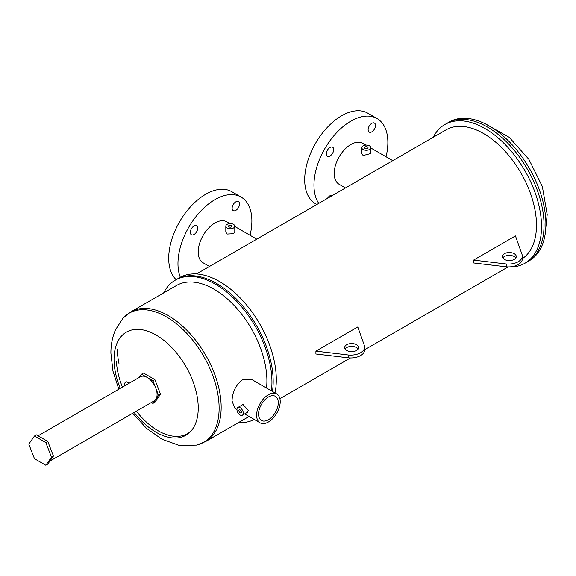 <?xml version="1.0" encoding="UTF-8"?>
<svg xmlns="http://www.w3.org/2000/svg" width="576" height="576" viewBox="0 0 576 576"><rect width="100%" height="100%" fill="white"/><g stroke="black" fill="none" stroke-linecap="round" stroke-linejoin="round"><path stroke-width="0.86" d="M433.246 137.275A80.086 46.238 60 0 1 444.859 124.531L447.379 123.077A80.086 46.238 60 0 1 447.379 123.077L449.222 122.011A80.086 46.238 60 0 1 510.941 143.467A80.086 46.238 60 0 1 545.897 224.064A80.086 46.238 60 0 1 529.308 260.719L527.458 261.792A80.086 46.238 60 0 0 544.046 225.13A80.086 46.238 60 0 1 527.458 261.792L524.945 263.239A80.086 46.238 60 0 1 508.104 266.933M447.379 123.077A80.086 46.238 60 0 1 509.09 144.533A80.086 46.238 60 0 1 544.046 225.13A80.086 46.238 60 0 0 509.09 144.533A80.086 46.238 60 0 0 447.379 123.077M268.416 397.001A13.939 8.042 -60 0 1 275.386 396.317A13.939 8.042 -60 0 1 277.524 407.484A13.939 8.042 -60 0 1 268.416 419.76A13.939 8.042 -60 0 1 261.454 420.451A13.939 8.042 -60 0 1 259.315 409.284A13.939 8.042 -60 0 1 268.416 397.001M273.175 381.514A80.086 46.238 60 0 1 272.462 391.457A80.086 46.238 60 0 0 273.175 381.514A80.086 46.238 60 0 0 238.219 300.924A80.086 46.238 60 0 0 176.501 279.468A80.086 46.238 60 0 1 238.219 300.924A80.086 46.238 60 0 1 273.175 381.514M163.656 292.918A80.086 46.238 60 0 1 175.27 280.174A80.086 46.238 60 0 1 236.981 301.63A80.086 46.238 60 0 1 271.944 382.226A80.086 46.238 60 0 1 271.411 390.852M249.077 416.477L205.654 441.547A74.858 43.222 60 0 0 221.162 407.275A74.858 43.222 60 0 0 188.482 331.942A74.858 43.222 60 0 0 130.795 311.89L176.537 285.48A74.858 43.222 60 0 1 234.223 305.532A74.858 43.222 60 0 1 266.904 380.873A74.858 43.222 60 0 1 266.515 388.022M276.761 393.941A16.682 9.626 -60 0 1 279.317 407.304A16.682 9.626 -60 0 1 268.416 421.999A16.682 9.626 -60 0 1 260.078 422.827A16.682 9.626 -60 0 1 257.522 409.464A16.682 9.626 -60 0 1 268.416 394.762A16.682 9.626 -60 0 1 276.761 393.941L251.51 379.361L242.503 379.8C235.786 385.006 232.294 392.069 232.042 400.997L234.828 408.254L236.945 409.471M156.593 384.048A9.266 5.35 60 0 1 157.925 387.475M242.359 415.238L247.5 412.265L248.22 410.335L243.022 404.496L237.874 407.47A4.486 2.592 60 0 1 241.33 408.672A4.486 2.592 60 0 1 243.288 413.186A4.486 2.592 60 0 1 242.359 415.238A4.486 2.592 60 0 1 238.903 414.036A4.486 2.592 60 0 1 236.945 409.522A4.486 2.592 60 0 1 237.874 407.47M254.275 419.479A80.086 46.238 60 0 1 238.514 422.575M238.889 410.638A1.742 1.008 60 0 1 239.249 409.846A1.742 1.008 60 0 1 240.588 410.314A1.742 1.008 60 0 1 241.351 412.063A1.742 1.008 60 0 1 240.991 412.862A1.742 1.008 60 0 1 239.645 412.394A1.742 1.008 60 0 1 238.889 410.638M49.032 460.663L51.48 457.178L45.814 442.562L34.474 436.018L36.439 434.88L47.779 441.425L53.453 456.041L50.998 459.526A13.889 8.021 60 0 1 50.249 460.591L48.276 461.736A13.889 8.021 60 0 0 49.032 460.663L50.998 459.526A13.889 8.021 60 0 1 50.249 460.591L47.779 464.105L45.814 465.242L48.276 461.736M34.474 436.018L28.8 444.082L34.474 458.698L45.814 465.242M47.779 441.425L45.814 442.562M53.453 456.041L51.48 457.178M156.118 398.837L158.083 397.699A13.889 8.021 60 0 1 157.334 398.772L155.362 399.91A13.889 8.021 60 0 0 156.118 398.837L158.566 395.352L156.118 389.03M151.33 402.509L152.899 403.416L155.362 399.91M155.362 387.094L152.899 380.736L141.559 374.191L139.32 377.366M158.083 397.699L160.538 394.214L154.865 379.598L143.525 373.054L141.559 374.191M152.899 403.416L154.865 402.278L157.334 398.772M158.566 395.352L160.538 394.214M152.899 380.736L154.865 379.598M125.597 385.294L124.927 384.905A1.742 1.008 -60 0 1 124.661 383.508A1.742 1.008 -60 0 1 125.798 381.974A1.742 1.008 -60 0 1 126.67 381.888L129.082 383.278M50.249 447.782A13.889 8.021 60 0 1 50.998 449.719M38.074 435.823L140.314 376.798A13.889 8.021 60 0 1 151.02 380.513A13.889 8.021 60 0 1 157.082 394.495A13.889 8.021 60 0 1 154.202 400.853L49.925 461.059M239.522 203.969A5.227 3.017 -60 0 1 237.24 209.225A5.227 3.017 -60 0 1 233.215 210.622A5.227 3.017 -60 0 1 232.135 208.231A5.227 3.017 -60 0 1 234.41 202.975A5.227 3.017 -60 0 1 238.442 201.571A5.227 3.017 -60 0 1 239.522 203.969M197.712 228.103A5.227 3.017 -60 0 1 195.437 233.359A5.227 3.017 -60 0 1 191.405 234.763A5.227 3.017 -60 0 1 190.325 232.373A5.227 3.017 -60 0 1 192.607 227.11A5.227 3.017 -60 0 1 196.632 225.713A5.227 3.017 -60 0 1 197.712 228.103M180.324 277.272A52.258 30.175 -60 0 1 177.97 263.642A52.258 30.175 -60 0 1 200.779 211.046A52.258 30.175 -60 0 1 241.056 197.05A52.258 30.175 -60 0 1 251.878 220.968A52.258 30.175 -60 0 1 250.049 235.282M176.148 279.67A52.258 30.175 -60 0 1 168.71 258.293A52.258 30.175 -60 0 1 191.52 205.697A52.258 30.175 -60 0 1 231.79 191.7L241.056 197.05M375.509 125.453A5.227 3.017 -60 0 1 373.226 130.716A5.227 3.017 -60 0 1 369.202 132.113A5.227 3.017 -60 0 1 368.122 129.722A5.227 3.017 -60 0 1 370.404 124.459A5.227 3.017 -60 0 1 374.429 123.062A5.227 3.017 -60 0 1 375.509 125.453M333.706 149.594A5.227 3.017 -60 0 1 331.423 154.85A5.227 3.017 -60 0 1 327.398 156.247A5.227 3.017 -60 0 1 326.311 153.857A5.227 3.017 -60 0 1 328.594 148.601A5.227 3.017 -60 0 1 332.618 147.197A5.227 3.017 -60 0 1 333.706 149.594M318.751 203.371A52.258 30.175 -60 0 1 313.956 185.126A52.258 30.175 -60 0 1 336.773 132.538A52.258 30.175 -60 0 1 377.042 118.534A52.258 30.175 -60 0 1 387.864 142.459A52.258 30.175 -60 0 1 386.035 156.766M316.85 204.473L315.518 203.702A52.258 30.175 -60 0 1 304.697 179.777A52.258 30.175 -60 0 1 327.506 127.188A52.258 30.175 -60 0 1 367.776 113.184L377.042 118.534M358.142 349.006A6.97 4.025 0 0 0 356.551 347.58A6.97 4.025 0 0 0 345.103 349.006M356.551 344.736A6.97 4.025 0 0 0 348.955 343.865A6.97 4.025 0 0 0 344.657 347.58A6.97 4.025 0 0 0 346.694 350.424A6.97 4.025 0 0 0 354.29 351.295A6.97 4.025 0 0 0 358.589 347.58A6.97 4.025 0 0 0 356.551 344.736M515.808 257.976A6.97 4.025 0 0 0 514.217 256.55A6.97 4.025 0 0 0 502.769 257.976M514.217 253.706A6.97 4.025 0 0 0 506.621 252.835A6.97 4.025 0 0 0 502.322 256.55A6.97 4.025 0 0 0 504.36 259.394A6.97 4.025 0 0 0 511.956 260.266A6.97 4.025 0 0 0 516.254 256.55A6.97 4.025 0 0 0 514.217 253.706M231.53 225.475A1.742 1.008 0 0 0 229.63 225.252A1.742 1.008 0 0 0 228.557 226.181A1.742 1.008 0 0 0 229.068 226.894A1.742 1.008 0 0 0 230.962 227.11A1.742 1.008 0 0 0 232.042 226.181A1.742 1.008 0 0 0 231.53 225.475M367.517 146.959A1.742 1.008 0 0 0 365.616 146.743A1.742 1.008 0 0 0 364.543 147.672A1.742 1.008 0 0 0 365.054 148.385A1.742 1.008 0 0 0 366.948 148.601A1.742 1.008 0 0 0 368.028 147.672A1.742 1.008 0 0 0 367.517 146.959M227.124 228.017A4.486 2.592 0 0 0 232.013 228.578A4.486 2.592 0 0 0 234.785 226.181A4.486 2.592 0 0 0 233.467 224.352A4.486 2.592 0 0 0 228.578 223.79A4.486 2.592 0 0 0 225.814 226.181A4.486 2.592 0 0 0 227.124 228.017M225.814 226.181L225.814 232.049L227.124 234.058L233.467 233.705L234.785 232.049L234.785 226.181M363.11 149.501A4.486 2.592 0 0 0 367.999 150.062A4.486 2.592 0 0 0 370.771 147.672A4.486 2.592 0 0 0 369.454 145.843A4.486 2.592 0 0 0 364.565 145.282A4.486 2.592 0 0 0 361.8 147.672A4.486 2.592 0 0 0 363.11 149.501M361.8 147.672L361.8 153.533L363.11 155.542L370.771 153.533L370.771 147.672M175.27 280.174L179.633 277.654A80.086 46.238 60 0 1 241.351 299.11A80.086 46.238 60 0 1 276.307 379.706A80.086 46.238 60 0 1 274.997 392.926M444.859 124.531A80.086 46.238 60 0 1 506.57 145.987A80.086 46.238 60 0 1 541.526 226.584A80.086 46.238 60 0 1 524.945 263.239M196.481 273.967L446.126 129.838A74.858 43.222 60 0 1 503.813 149.89A74.858 43.222 60 0 1 536.486 225.223A74.858 43.222 60 0 1 522.324 258.667M348.595 357.854L315.907 353.981L315.907 351.137L348.595 355.01L348.595 357.854A13.939 8.042 0 0 0 364.651 349.906L364.651 347.054A13.939 8.042 0 0 0 364.493 345.83L357.782 326.959L315.907 351.137M506.261 266.825L473.573 262.951L473.573 260.107L506.261 263.981L506.261 266.825A13.939 8.042 0 0 0 522.324 258.876L522.324 256.032A13.939 8.042 0 0 0 522.158 254.801L515.448 235.93L473.573 260.107M345.463 187.956L339.091 184.27A23.645 13.651 -60 0 1 334.188 173.448A23.645 13.651 -60 0 1 344.513 149.652A23.645 13.651 -60 0 1 362.736 143.316L365.818 145.094M209.477 266.465L203.098 262.786A23.645 13.651 -60 0 1 199.476 243.835A23.645 13.651 -60 0 1 214.927 222.998A23.645 13.651 -60 0 1 226.75 221.825L229.831 223.61M506.261 263.981A13.939 8.042 0 0 0 522.324 256.032M348.595 355.01A13.939 8.042 0 0 0 364.651 347.054M327.492 198.324A5.227 3.017 -60 0 1 332.525 195.422M194.753 273.91A5.227 3.017 -60 0 1 196.538 273.931M190.915 431.165A58.946 34.034 60 0 1 136.339 411.163M122.45 387.108A58.946 34.034 60 0 1 116.431 361.505M119.009 363.708A72.115 41.638 60 0 1 117.259 349.092M132.689 413.273L146.455 428.299L162.13 439.337L179.071 445.356L196.438 445.118A74.542 43.034 -120 0 0 219.125 408.19A74.542 43.034 -120 0 0 182.146 328.752A74.542 43.034 -120 0 0 123.091 318.089L115.495 329.796C112.385 337.01 110.858 344.815 110.902 353.203L112.954 371.095L118.8 389.218M120.254 388.375A59.53 34.373 60 0 1 114.048 359.395A59.53 34.373 60 0 1 156.139 335.088A59.53 34.373 60 0 1 198.238 408.002A59.53 34.373 60 0 1 176.702 437.983A59.53 34.373 60 0 1 134.143 412.438M485.662 124.027L509.198 137.326L528.912 159.372L542.34 186.502L547.2 214.524L545.782 228.161M130.795 311.89L123.091 318.089M260.078 422.827L244.649 413.921M205.654 441.547L196.438 445.118M370.771 147.953L392.76 160.646M234.785 226.462L256.766 239.162M279.907 398.678L350.46 357.948M364.651 349.747L508.126 266.918"/></g></svg>
